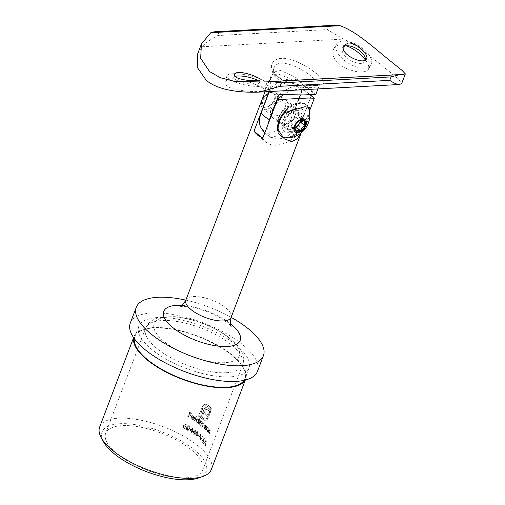 <?xml version="1.0" encoding="UTF-8"?>
<svg xmlns="http://www.w3.org/2000/svg" width="505" height="505" viewBox="0 0 505 505"><rect width="100%" height="100%" fill="white"/><g stroke="black" fill="none" stroke-linecap="round" stroke-linejoin="round"><path stroke-width="0.38" stroke-dasharray="2.52 1.89" d="M186.212 477.818A51.863 19.891 -159.2 0 1 130.625 462.719A51.863 19.891 -159.2 0 1 105.684 433.309A51.863 19.891 -159.2 0 1 161.234 433.132A51.863 19.891 -159.2 0 1 202.656 470.142A51.863 19.891 -159.2 0 1 186.212 477.818M206.804 428.291L205.964 430.374A51.863 19.891 20.8 0 0 205.731 430.127L207.012 426.763A51.863 19.891 -159.2 0 1 207.246 427.003L207.012 427.615L207.959 427.703L207.959 430.159L207.309 431.882A51.863 19.891 20.8 0 0 207.1 431.636L207.965 429.256L207.372 427.887L208.06 428.063L206.804 428.291L208.06 428.063L207.965 429.256M207.012 427.615L208.256 427.691L207.012 427.615M208.811 430.607L207.972 432.69A51.863 19.891 20.8 0 0 207.776 432.444L209.051 429.073A51.863 19.891 -159.2 0 1 209.253 429.319L209.019 429.925L209.865 430.026L209.764 432.488L209.108 434.205A51.863 19.891 20.8 0 0 208.937 433.959L209.809 431.579L209.335 430.209L209.979 430.38L208.811 430.607L209.979 430.38L209.809 431.579M209.019 429.925L210.168 430.007L209.019 429.925M185.764 427.659L184.704 428.48L183.807 428.253L182.924 426.056L186.143 423.689L186.358 424.118L184.439 425.292L186.061 427.64L184.937 425.513M196.073 416.032A51.863 19.891 -159.2 0 1 196.426 416.272L194.627 421A51.863 19.891 20.8 0 0 194.273 420.76L196.363 416.013L194.57 420.741A52.267 20.042 -159.2 0 1 194.924 420.981L194.627 421M194.33 417.345L194.21 418.721A51.863 19.891 20.8 0 0 191.471 416.997L192.14 418.942L193.529 418.942L193.781 419.346L192.033 419.384L191.111 416.682L191.906 415.779L192.74 415.615L191.906 415.779L193.364 415.905L194.627 417.326L193.364 415.905M192.942 419.169L193.819 418.923L192.942 419.169M191.237 432.741A51.863 19.891 20.8 0 0 190.89 432.507L191.294 431.44A51.863 19.891 20.8 0 0 189.4 430.184L192.967 427.969A51.863 19.891 -159.2 0 1 193.036 428.013L191.824 431.207A51.863 19.891 -159.2 0 1 192.266 431.516L192.083 431.983A51.863 19.891 20.8 0 0 191.641 431.68L191.237 432.741L191.641 431.68M195.681 433.037L197.127 431.295L197.739 431.51L197.947 434.862L196.514 436.572L195.896 436.358L195.681 433.037L196.186 436.339L196.798 436.56L197.947 434.862M204.475 442.607L203.578 443.668A51.863 19.891 20.8 0 0 203.357 443.403L206.135 440.095A51.863 19.891 -159.2 0 1 206.16 440.126L205.301 446.01A51.863 19.891 20.8 0 0 205.125 445.745L205.402 443.857A51.863 19.891 20.8 0 0 204.475 442.607L204.771 442.595A52.267 20.042 -159.2 0 1 205.705 443.838L205.402 443.857M190.764 415.773A51.863 19.891 20.8 0 0 188.971 414.731L188.119 416.978A51.863 19.891 20.8 0 0 187.702 416.745L189.451 412.137A51.863 19.891 -159.2 0 1 191.66 413.412L191.483 413.885A51.863 19.891 20.8 0 0 189.691 412.844L189.148 414.258A51.863 19.891 -159.2 0 1 190.947 415.299L190.764 415.773L190.947 415.299M202.858 442.803A51.863 19.891 20.8 0 0 202.644 442.557L203.048 441.496A51.863 19.891 20.8 0 0 201.861 440.196L204.607 438.024A51.863 19.891 -159.2 0 1 204.651 438.075L203.439 441.269A51.863 19.891 -159.2 0 1 203.711 441.585L203.528 442.052A51.863 19.891 20.8 0 0 203.262 441.736L202.858 442.803L203.262 441.736M202.72 436.143A51.863 19.891 -159.2 0 1 202.972 436.408L200.075 439.868A51.863 19.891 20.8 0 0 200.037 439.836L200.567 434.079A51.863 19.891 -159.2 0 1 200.851 434.338L200.428 438.87L203.01 436.131L200.428 438.87M198.118 435.398A51.863 19.891 -159.2 0 1 199.311 436.434L199.128 436.907A51.863 19.891 20.8 0 0 197.941 435.872L198.118 435.398L198.231 435.853A52.267 20.042 -159.2 0 1 199.418 436.894L199.128 436.907M194.084 434.792A51.863 19.891 20.8 0 0 193.768 434.552L194.173 433.492A51.863 19.891 20.8 0 0 192.424 432.223L195.814 430.014A51.863 19.891 -159.2 0 1 195.883 430.064L194.671 433.258A51.863 19.891 -159.2 0 1 195.075 433.568L194.898 434.035A51.863 19.891 20.8 0 0 194.488 433.732L194.084 434.792L194.488 433.732M186.604 426.921L188.214 425.166L188.977 425.374C189.93 426.327 190.107 427.438 189.501 428.707L187.898 430.43L187.134 430.222C186.168 429.269 185.991 428.171 186.604 426.921L186.9 426.902C186.288 428.152 186.465 429.256 187.431 430.203L188.195 430.411L189.501 428.707M195.978 419.781L197.228 418.784L198.093 419.068L198.901 420.564L199.664 418.557A51.863 19.891 -159.2 0 1 199.986 418.797L198.194 423.525A51.863 19.891 20.8 0 0 197.872 423.285L198.093 422.698L197.613 422.837L198.383 422.685L196.754 422.546L196.268 419.762L196.754 422.546M201.173 421.927L200.719 421.776L201.463 421.915L199.765 422.893L199.222 424.314A51.863 19.891 20.8 0 0 198.913 424.074L200.195 420.703A51.863 19.891 -159.2 0 1 200.504 420.943L200.283 421.53L201.381 421.561L201.842 422.994L203.01 422.906L203.168 425.172L202.473 427.003A51.863 19.891 20.8 0 0 202.202 426.757L202.896 424.932L202.802 423.278L202.372 423.114L203.092 423.259L201.4 424.345L200.902 425.652A51.863 19.891 20.8 0 0 200.605 425.412L201.255 423.701L201.173 421.927M202.454 422.704L203.3 422.887L202.454 422.704M203.66 425.791L204.752 424.806L205.434 425.096L205.996 426.58L206.229 425.961A51.863 19.891 -159.2 0 1 206.476 426.201L205.194 429.572A51.863 19.891 20.8 0 0 204.954 429.326L205.175 428.745L204.777 428.878L205.466 428.726L204.102 428.575L203.951 425.778L204.102 428.575M201.994 406.961L203.509 404.896L205.466 404.24L207.46 404.985A51.863 19.891 -159.2 0 1 211.589 408.57L208.092 417.786L206.823 419.75L205.131 420.482L203.155 419.737A51.863 19.891 20.8 0 0 202.429 419.144L202.846 418.045A51.863 19.891 -159.2 0 1 203.572 418.639L205.731 419.087L207.404 417.143L210.49 409.025A51.863 19.891 20.8 0 0 207.044 406.083L204.695 405.666L202.877 407.598L199.791 415.716A51.863 19.891 -159.2 0 1 200.965 416.587L204.279 408.513L206.116 407.592L205.339 407.705L206.564 407.699L207.94 408.501A51.863 19.891 -159.2 0 1 209.064 409.467L208.521 410.887A51.863 19.891 20.8 0 0 207.227 409.776L205.769 409.397L204.159 412.093A51.863 19.891 -159.2 0 1 207.126 414.555L206.595 415.956A51.863 19.891 20.8 0 0 203.622 413.494L201.71 418.569A51.863 19.891 20.8 0 0 198.49 416.183L202.284 406.948L198.49 416.183M206.457 409.347L205.769 409.397L206.457 409.347M205.358 404.246L205.756 404.227L205.358 404.246M284.921 108.095A8.478 5.119 129.2 0 0 284.214 101.852A8.478 5.119 129.2 0 0 274.89 105.191A8.478 5.119 129.2 0 0 273.514 115.001A8.478 5.119 129.2 0 0 284.921 108.095M269.083 92.137A30.268 18.294 -50.8 0 1 297.982 84.954A30.268 18.294 -50.8 0 1 301.807 90.704L287.118 129.375A34.308 20.73 129.2 0 1 262.954 137.713M254.009 131.174A34.308 20.73 129.2 0 0 257.203 135.031A34.308 20.73 129.2 0 0 261.628 137.373M295.526 115.102A11.097 6.71 129.2 0 0 294.598 106.927A11.097 6.71 129.2 0 0 282.39 111.296A11.097 6.71 129.2 0 0 280.584 124.142A11.097 6.71 129.2 0 0 295.526 115.102M282.686 95.237A30.268 18.294 -50.8 0 1 306.705 92.061A30.268 18.294 -50.8 0 1 310.537 97.812L295.848 136.483A24.215 9.286 20.8 0 0 287.118 129.375L295.848 136.483A34.308 20.73 129.2 0 1 265.933 142.139A34.308 20.73 129.2 0 1 262.739 138.282M301.119 132.96L309.451 110.904M283.116 113.41L277.498 128.194M301.807 90.704L290.394 78.774L277.542 73.717L272.334 76.116L269.051 81.109L268.439 91.626M314.325 98.311L310.537 97.812M275.269 100.236C271.261 105.949 267.214 108.051 263.13 106.542C259.589 104.365 268.205 88.167 273.83 93.4C275.686 95.041 276.166 97.32 275.269 100.236M99.655 427.028A59.735 22.908 -159.2 0 1 163.626 426.826A59.735 22.908 -159.2 0 1 211.336 469.454M103.651 442.026A55.701 21.362 -159.2 0 1 161.758 431.762A55.701 21.362 -159.2 0 1 198.389 478.014M133.686 337.738A59.735 22.908 -159.2 0 1 134.071 336.431A59.735 22.908 -159.2 0 1 198.042 336.229A59.735 22.908 -159.2 0 1 245.752 378.857A59.735 22.908 -159.2 0 1 245.171 380.088M134.33 338.659A58.927 22.599 -159.2 0 1 134.822 336.715A58.927 22.599 -159.2 0 1 197.935 336.519A58.927 22.599 -159.2 0 1 244.994 378.567A58.927 22.599 -159.2 0 1 244.079 380.347M230.286 376.837A58.927 22.599 -159.2 0 1 167.13 359.68A58.927 22.599 -159.2 0 1 138.793 326.262A58.927 22.599 -159.2 0 1 201.905 326.066A58.927 22.599 -159.2 0 1 248.965 368.113A58.927 22.599 -159.2 0 1 230.286 376.837M130.303 323.042A68.011 26.083 -159.2 0 1 203.143 322.809A68.011 26.083 -159.2 0 1 257.455 371.339M185.853 300.128A68.011 26.083 -159.2 0 1 231.132 317.323M224.769 362.685A45.463 17.435 -159.2 0 1 154.505 329.904A45.463 17.435 -159.2 0 1 210.774 326.855A45.463 17.435 -159.2 0 1 224.769 362.685M301.138 119.672A11.097 6.71 129.2 0 0 300.21 111.498A11.097 6.71 129.2 0 0 288.002 115.866A11.097 6.71 129.2 0 0 286.196 128.712A11.097 6.71 129.2 0 0 301.138 119.672M277.346 128.592A20.181 12.196 129.2 0 0 280.458 135.75A20.181 12.196 129.2 0 0 282.068 136.748M282.415 136.899A20.181 12.196 129.2 0 0 303.145 127.197M309.06 111.611A20.181 12.196 129.2 0 0 305.948 104.453A20.181 12.196 129.2 0 0 283.267 113.013M191.243 415.287A52.267 20.042 20.8 0 0 189.457 414.245L189.994 412.825A52.267 20.042 -159.2 0 1 191.786 413.866L191.963 413.393A52.267 20.042 20.8 0 0 189.76 412.118L188.005 416.726A52.267 20.042 -159.2 0 1 188.422 416.96L188.119 416.978M188.422 416.96L188.971 414.731M189.274 414.719A52.267 20.042 -159.2 0 1 191.067 415.76M205.705 443.838L205.428 445.726A52.267 20.042 -159.2 0 1 205.611 445.997L206.463 440.114A52.267 20.042 20.8 0 0 206.438 440.076L203.357 443.403M203.881 443.655L204.771 442.595M206.109 440.991L205.794 443.238A52.267 20.042 20.8 0 0 205.055 442.254L205.806 441.004L204.759 442.273A51.863 19.891 -159.2 0 1 205.491 443.251L205.806 441.004M203.559 441.724A52.267 20.042 -159.2 0 1 203.824 442.039L204.007 441.566A52.267 20.042 20.8 0 0 203.736 441.25L204.948 438.056A52.267 20.042 20.8 0 0 204.904 438.005L202.158 440.183A52.267 20.042 -159.2 0 1 203.345 441.477L203.048 441.496M203.345 441.477L202.644 442.557M203.521 441.004A52.267 20.042 20.8 0 0 202.789 440.19L204.285 439.003L203.521 441.004L203.988 439.015L202.492 440.209A51.863 19.891 -159.2 0 1 203.225 441.023M200.719 438.858L201.141 434.319A52.267 20.042 20.8 0 0 200.851 434.06L200.327 439.817A52.267 20.042 -159.2 0 1 200.365 439.855L200.075 439.868M200.365 439.855L202.972 436.408M199.418 436.894L199.311 436.434M199.595 436.421A52.267 20.042 20.8 0 0 198.408 435.379M198.231 434.849L197.739 431.51M198.029 431.491L197.417 431.283L195.972 433.025M196.376 435.878L196.281 433.258L197.859 431.977L197.947 434.603L197.386 435.663L196.376 435.878M195.99 433.277L196.085 435.891L197.095 435.676L197.657 434.622L197.569 431.99L197.133 431.844L197.859 431.977L196.281 433.258M194.779 433.713A52.267 20.042 -159.2 0 1 195.182 434.022L195.366 433.549A52.267 20.042 20.8 0 0 194.955 433.24L196.174 430.052A52.267 20.042 20.8 0 0 196.104 430.001L192.714 432.211A52.267 20.042 -159.2 0 1 194.457 433.473L194.173 433.492M194.457 433.473L193.768 434.552M194.053 434.54A52.267 20.042 -159.2 0 1 194.375 434.78M194.64 433A52.267 20.042 20.8 0 0 193.554 432.204L195.397 430.999L194.64 433L195.107 431.011L193.264 432.223A51.863 19.891 -159.2 0 1 194.349 433.019M191.932 431.661A52.267 20.042 -159.2 0 1 192.373 431.971L192.556 431.497A52.267 20.042 20.8 0 0 192.115 431.188L193.327 428A52.267 20.042 20.8 0 0 193.257 427.95L189.697 430.172A52.267 20.042 -159.2 0 1 191.584 431.428L191.294 431.44M191.584 431.428L190.89 432.507M191.18 432.488A52.267 20.042 -159.2 0 1 191.528 432.728M191.767 430.954A52.267 20.042 20.8 0 0 190.587 430.159L192.525 428.953L191.767 430.954L192.235 428.966L190.297 430.178A51.863 19.891 -159.2 0 1 191.477 430.967M189.798 428.695C190.404 427.426 190.227 426.315 189.274 425.355L188.977 425.374M189.274 425.355L188.516 425.153L186.9 426.902M187.626 429.736L187.298 427.135L189.104 425.835L189.425 428.455L188.832 429.515L187.626 429.736M186.995 427.154L187.33 429.755L188.535 429.528L189.135 428.467L188.807 425.854L188.264 425.715L189.104 425.835L187.298 427.135M193.661 415.886L192.203 415.76L191.414 416.663L192.329 419.371L194.071 419.327L193.819 418.923L192.437 418.923L191.471 416.997M191.774 416.978A52.267 20.042 -159.2 0 1 194.507 418.708L194.21 418.721M194.507 418.708L194.627 417.326M194.299 418.058A52.267 20.042 20.8 0 0 191.969 416.593L192.607 416.133L193.522 416.316L194.002 418.071L193.226 416.328L192.304 416.145L191.673 416.606A51.863 19.891 -159.2 0 1 194.002 418.071M192.803 416.101L192.304 416.145L192.803 416.107M194.924 420.981L196.426 416.272M196.716 416.253A52.267 20.042 20.8 0 0 196.363 416.013M197.045 422.527L198.383 422.685L198.162 423.266A52.267 20.042 -159.2 0 1 198.478 423.506L200.277 418.778A52.267 20.042 20.8 0 0 199.955 418.538L198.901 420.564M199.191 420.551L198.093 419.068M198.383 419.049L197.518 418.771L196.268 419.762M198.225 419.466L198.793 421.593L197.916 422.35L197.215 422.123L196.609 420.008L197.537 419.251L198.225 419.466L197.247 419.264L196.319 420.021L196.925 422.142L197.632 422.363L198.509 421.606L197.935 419.485M199.513 424.295L200.049 422.881L201.463 421.915L201.545 423.682L200.895 425.393A52.267 20.042 -159.2 0 1 201.186 425.639L201.684 424.326L203.092 423.259L203.18 424.913L202.486 426.744A52.267 20.042 -159.2 0 1 202.764 426.984L203.458 425.159L203.3 422.887L202.133 422.982L201.672 421.542L200.573 421.511L200.794 420.924A52.267 20.042 20.8 0 0 200.485 420.684L199.204 424.055A52.267 20.042 -159.2 0 1 199.513 424.295L199.222 424.314M185.24 425.5L184.748 425.273L186.661 424.099L186.446 423.67L182.924 426.056M183.233 426.043L183.807 428.253M184.11 428.234L185.007 428.461L186.061 427.64M184.975 425.923L184.066 425.772L184.975 425.923L185.651 427.432L184.931 427.937L184.312 427.773L183.65 426.289L184.975 425.923M183.65 426.289L184.009 427.792L184.628 427.956L185.348 427.451L184.672 425.942L183.34 426.308M210.112 431.56L209.24 433.94A52.267 20.042 -159.2 0 1 209.417 434.193L210.067 432.469L210.168 430.007L209.323 429.913L209.55 429.307A52.267 20.042 20.8 0 0 209.354 429.061L208.073 432.425A52.267 20.042 -159.2 0 1 208.275 432.671L207.972 432.69M208.275 432.671L209.108 430.588M208.262 429.237L207.397 431.617A52.267 20.042 -159.2 0 1 207.605 431.863L208.256 430.146L208.256 427.691L207.309 427.596L207.536 426.99A52.267 20.042 20.8 0 0 207.309 426.744L206.027 430.115A52.267 20.042 -159.2 0 1 206.261 430.361L205.964 430.374M206.261 430.361L207.1 428.272M204.392 428.562L205.466 428.726L205.245 429.313A52.267 20.042 -159.2 0 1 205.484 429.553L206.766 426.188A52.267 20.042 20.8 0 0 206.526 425.942L205.996 426.58M206.286 426.567L205.434 425.096M205.724 425.077L205.043 424.793L203.951 425.778M205.573 425.5L204.733 425.286L205.573 425.5L205.882 427.634L204.557 428.158L204.216 426.024L205.573 425.5M204.216 426.024L204.266 428.171L204.822 428.404L204.266 428.171L205.592 427.653L205.282 425.513L203.925 426.037M198.781 416.164A52.267 20.042 -159.2 0 1 202 418.557L203.913 413.475A52.267 20.042 -159.2 0 1 206.886 415.943L207.416 414.542A52.267 20.042 20.8 0 0 204.449 412.074L206.059 409.378L207.511 409.757A52.267 20.042 -159.2 0 1 208.811 410.874L209.354 409.448A52.267 20.042 20.8 0 0 208.23 408.482L206.848 407.68L205.63 407.693L204.569 408.495L201.255 416.568A52.267 20.042 20.8 0 0 200.081 415.703L203.168 407.579L204.986 405.648L207.334 406.064A52.267 20.042 -159.2 0 1 210.774 409.006L207.694 417.13L206.015 419.074L203.862 418.626A52.267 20.042 20.8 0 0 203.136 418.033L202.72 419.125A52.267 20.042 -159.2 0 1 203.446 419.718L205.421 420.469L207.113 419.737L208.382 417.774L211.879 408.558A52.267 20.042 20.8 0 0 207.751 404.972L205.756 404.227L203.509 404.896M203.799 404.884L202.284 406.948M313.113 77.94C317.601 81.507 319.633 84.019 319.204 85.478L319.204 85.478C316.938 87.984 308.814 88.293 294.813 86.412C281.159 84.581 270.731 75.314 273.925 68.276L273.925 68.276C277.302 56.623 301.712 67.317 313.113 77.94M317.885 88.943L319.804 84.632C318.781 84.853 319.185 85.478 310.935 85.61L300.336 84.846C293.146 83.956 286.796 81.999 281.279 78.982C275.661 75.434 274.865 73.174 274.657 72.89L274.095 71.704C273.634 69.968 273.577 68.825 273.925 68.276L270.573 77.107L274.108 72.158L279.884 70.163L293.948 76.463L304.016 85.976L294.428 111.214A23.28 14.071 -50.8 0 1 277.693 130.056A23.28 14.071 -50.8 0 1 261.072 127.809M270.573 77.107L270.737 87.775L269.298 91.575M311.572 94.441L312.248 92.674L315.846 94.309M268.098 124.173A23.28 14.071 129.2 0 0 274.032 138.364A23.28 14.071 129.2 0 0 302.659 117.911L311.118 95.647M317.317 74.298C308.202 66.811 292.01 57.501 281.67 58.365C270.945 58.649 267.454 69.021 276.936 76.489C286.019 84.127 304.887 86.279 315.17 85.642C325.99 85.414 326.71 81.633 317.317 74.298M346.493 45.791L340.572 44.913C337.435 45.134 335.175 46.346 333.799 48.556C330.964 55.279 334.613 61.679 344.745 67.758C356.505 72.821 364.358 73.402 368.303 69.501C369.502 67.285 368.524 64.097 365.361 59.943M334.746 25.25L328.698 26.14L327.385 29.593C331.678 32.446 337.182 35.609 343.892 39.081C359.263 46.498 375.954 60.884 387.985 70.466L398.54 79.266L401.696 83.483M197.764 53.593L202.025 46.776C205.787 42.736 211.039 38.992 217.781 35.533L327.385 29.593M232.041 78.761C243.801 78.243 266.444 88.609 265.194 90.06C265.813 93.305 222.415 91.708 225.64 82.05C226.082 80.15 228.222 79.058 232.041 78.761M217.781 35.533L219.088 32.086L214.404 31.777M235.216 76.381A13.117 3.27 11.5 0 0 233.771 77.486A13.117 3.27 11.5 0 0 245.973 83.293A13.117 3.27 11.5 0 0 259.482 82.694A13.117 3.27 11.5 0 0 257.777 80.541M233.051 73.78A20.181 5.037 11.5 0 0 226.846 76.078A20.181 5.037 11.5 0 0 245.626 85.023A20.181 5.037 11.5 0 0 266.406 84.095A20.181 5.037 11.5 0 0 254.937 77.006A20.181 5.037 11.5 0 0 233.051 73.78M343.482 46.763A13.117 6.571 31.3 0 0 342.535 47.779A13.117 6.571 31.3 0 0 350.337 60.202A13.117 6.571 31.3 0 0 364.963 61.395A13.117 6.571 31.3 0 0 365.45 59.893M342.927 41.031A20.181 10.106 31.3 0 0 336.5 44.112A20.181 10.106 31.3 0 0 348.5 63.226A20.181 10.106 31.3 0 0 370.998 65.063A20.181 10.106 31.3 0 0 364.092 49.629A20.181 10.106 31.3 0 0 342.927 41.031M312.248 92.674A34.308 20.73 129.2 0 0 309.003 88.728A34.308 20.73 129.2 0 0 278.968 94.479M295.273 114.9A11.097 6.71 129.2 0 0 294.352 106.725A11.097 6.71 129.2 0 0 282.143 111.094A11.097 6.71 129.2 0 0 280.332 123.94A11.097 6.71 129.2 0 0 295.273 114.9M304.016 85.976A34.308 20.73 129.2 0 0 300.778 82.025A34.308 20.73 129.2 0 0 270.737 87.775M271.185 109.061A11.097 6.71 -50.8 0 1 286.12 100.022A11.097 6.71 -50.8 0 1 287.048 108.196A11.097 6.71 -50.8 0 1 272.107 117.236A11.097 6.71 -50.8 0 1 271.185 109.061M300.645 120.234L300.305 116.87L295.311 117.141L299.673 120.695C297.439 121.856 295.943 123.643 295.191 126.061L294.825 127.298M299.673 120.695L300.576 120.234M286.354 137.871A19.979 12.076 129.2 0 0 302.489 129.065A19.979 12.076 129.2 0 0 309.47 111.315A19.979 12.076 129.2 0 0 309.23 109.844M307.993 106.852A19.979 12.076 129.2 0 0 306.44 105.116A19.979 12.076 129.2 0 0 285.413 111.87M278.375 131.161A19.979 12.076 129.2 0 0 281.209 136.104A19.979 12.076 129.2 0 0 281.973 136.647M277.542 129.16A19.979 12.076 129.2 0 0 280.591 135.593A19.979 12.076 129.2 0 0 298.821 131.616A19.979 12.076 129.2 0 0 308.845 110.81A19.979 12.076 129.2 0 0 305.822 104.611A19.979 12.076 129.2 0 0 283.545 112.849M277.169 95.918A10.087 6.098 129.2 0 0 275.642 92.787A10.087 6.098 129.2 0 0 269.834 92.592A10.087 6.098 129.2 0 0 261.533 102.793A10.087 6.098 129.2 0 0 262.897 108.436A10.087 6.098 129.2 0 0 272.107 106.429A10.087 6.098 129.2 0 0 277.169 95.918M274.897 95.855A8.465 5.119 129.2 0 0 268.742 93.065A8.465 5.119 129.2 0 0 261.773 101.625A8.465 5.119 129.2 0 0 267.839 106.504A8.465 5.119 129.2 0 0 274.897 95.855M294.844 127.405L291.341 127.595L290.823 122.507L295.311 117.141M294.863 127.228A5.991 3.623 -50.8 0 1 291.132 124.104A5.991 3.623 -50.8 0 1 295.854 117.614A5.991 3.623 -50.8 0 1 300.513 119.445A5.991 3.623 -50.8 0 1 300.519 120.272M300.305 116.87L304.666 120.424M291.341 127.595L295.703 131.148M290.823 122.507L295.191 126.061M226.139 372.728A51.863 19.891 20.8 0 0 242.577 365.052A51.863 19.891 20.8 0 0 201.154 328.042A51.863 19.891 20.8 0 0 145.61 328.218A51.863 19.891 20.8 0 0 170.545 357.628A51.863 19.891 20.8 0 0 226.139 372.728M185.84 300.159A24.215 9.286 -159.2 0 1 211.778 300.077A24.215 9.286 -159.2 0 1 231.12 317.361M182.229 305.392A40.886 15.68 -159.2 0 1 230.349 323.667M302.659 117.911A24.215 9.286 20.8 0 0 299.212 114.528A24.215 9.286 20.8 0 0 294.428 111.214M202.025 46.776L343.892 39.081M257.784 92.175L399.651 84.48M219.088 32.086L328.698 26.14M304.262 113.53A14.127 8.534 129.2 0 0 286.777 114.477A14.127 8.534 129.2 0 0 288.57 132.297A14.127 8.534 129.2 0 0 304.262 113.53M298.606 113.379A10.087 6.098 -50.8 0 1 293.55 123.883A10.087 6.098 -50.8 0 1 284.34 125.896A10.087 6.098 -50.8 0 1 285.981 114.218A10.087 6.098 -50.8 0 1 297.079 110.248A10.087 6.098 -50.8 0 1 298.606 113.379M202.656 470.142L242.577 365.052C244.811 359.03 243.151 352.547 237.596 345.616L228.86 337.397C221.695 331.974 213.205 327.366 203.389 323.566C193.308 319.716 183.662 317.411 174.459 316.66L162.105 317.007C153.488 318.478 147.99 322.215 145.61 328.218L105.684 433.309M269.051 81.109L264.986 91.809M301.769 131.369L301.182 132.91M134.071 336.431L133.61 337.63M245.752 378.857L245.297 380.057M138.793 326.262L134.822 336.715M248.965 368.113L244.994 378.567M179.856 306.87L183.044 306.541C187.185 306.434 192.632 307.28 199.38 309.079C207.789 311.49 215.338 314.748 222.023 318.857C228.216 323.194 231.252 325.693 231.139 326.356M257.203 135.031L265.933 142.139M306.705 92.061L309.735 94.53M290.394 78.774L297.982 84.954M280.584 124.142L286.196 128.712M294.598 106.927L300.21 111.498M280.458 135.75L284.195 138.787M305.948 104.453L309.679 107.489M263.13 106.542L273.514 115.001M273.83 93.4L284.214 101.852M263.282 82.037L402.984 74.456M259.482 82.694L260.1 79.645M233.771 77.486L234.389 74.431M265.194 90.06L266.406 84.095M225.64 82.05L226.846 76.078M364.963 61.395L366.466 58.915M342.535 47.779L344.038 45.299M368.303 69.501L370.998 65.063M333.799 48.556L336.5 44.112M315.833 94.29L309.003 88.728M293.948 76.463L300.778 82.025M264.866 132.676A24.215 24.215 0 0 0 274.032 138.364M272.107 117.236L280.332 123.94M286.12 100.022L294.352 106.725M280.591 135.593L281.209 136.104M305.822 104.611L306.44 105.116M262.897 108.436L284.34 125.896C284.732 124.823 281.714 127.311 285.426 117.861L291.631 111.315L294.409 110.096L297.079 110.248L275.642 92.787M261.773 101.625L261.533 102.793M268.742 93.065L269.834 92.592"/><path stroke-width="0.76" d="M254.009 131.174L262.739 138.282A24.215 9.286 20.8 0 1 254.009 131.174L268.704 92.497A30.268 18.294 -50.8 0 1 269.083 92.137M261.628 137.373A34.308 20.73 129.2 0 0 262.954 137.713M262.739 138.282L277.428 99.605A30.268 18.294 -50.8 0 1 282.686 95.237M277.498 128.194L277.346 128.592L284.195 138.787L291.574 141.583L297.199 138.97L301.119 132.96M309.451 110.904L309.969 109.787L309.679 107.489L304.812 106.738L283.267 113.013L283.116 113.41M277.428 99.605L308.119 98.027L314.293 98.241L309.969 109.787M268.439 91.626L268.704 92.497M245.297 380.057L211.336 469.454A59.735 22.908 -159.2 0 1 202.915 476.43A59.735 22.908 -159.2 0 1 192.399 478.298A59.735 22.908 -159.2 0 1 101.316 437.841A59.735 22.908 -159.2 0 1 99.655 427.028L133.61 337.63M202.915 476.43L198.389 478.014A55.701 21.362 -159.2 0 1 188.586 479.75A55.701 21.362 -159.2 0 1 103.651 442.026L101.316 437.841M245.171 380.088A59.735 22.908 -159.2 0 1 226.814 387.695A59.735 22.908 -159.2 0 1 164.27 371.112A59.735 22.908 -159.2 0 1 133.686 337.738M244.079 380.347A58.927 22.599 -159.2 0 1 226.316 387.291A58.927 22.599 -159.2 0 1 165.337 371.308A58.927 22.599 -159.2 0 1 134.33 338.659M231.132 317.323A68.011 26.083 -159.2 0 1 263.414 355.659L257.455 371.339A68.011 26.083 -159.2 0 1 235.898 381.408A68.011 26.083 -159.2 0 1 163.008 361.605A68.011 26.083 -159.2 0 1 130.303 323.042L136.262 307.362A68.011 26.083 -159.2 0 1 185.853 300.128M263.414 355.659A68.011 26.083 -159.2 0 1 241.857 365.727A68.011 26.083 -159.2 0 1 168.96 345.925A68.011 26.083 -159.2 0 1 136.262 307.362M282.068 136.748A20.181 12.196 129.2 0 0 282.415 136.899M264.866 132.676A24.215 24.215 0 0 1 261.072 127.809A23.28 14.071 -50.8 0 1 261.154 113.019L269.298 91.575M317.885 88.943L315.846 94.309L303.271 94.94L278.968 94.479L269.38 119.717A23.28 14.071 129.2 0 0 268.098 124.173M311.118 95.647L311.572 94.441M365.361 59.943C360.425 53.511 354.131 48.796 346.493 45.791M405.345 73.875L401.696 83.483L399.651 84.48L257.784 92.175C239.408 92.674 218.16 90.275 206.267 80.32L197.285 67.399L197.764 53.593L201.413 43.986L200.668 58.365L209.581 71.609L220.508 77.77L234.011 81.229L263.282 82.037L402.984 74.456L405.345 73.875L401.974 70.334L391.293 61.755C376.989 50.544 357.212 31.588 339.991 25.704L334.746 25.25L214.404 31.777L210.793 32.711L201.413 43.986M348.381 43.039C356.58 42.338 369.578 55.127 366.466 58.915C363.335 65.625 338.066 53.568 344.038 45.299L348.381 43.039M238.518 72.474C236.037 72.651 234.661 73.307 234.389 74.431C232.414 80.068 260.378 82.359 260.1 79.645C261.003 78.231 246.2 72.057 238.518 72.474M399.651 84.48C397.366 84.619 394.058 83.243 389.727 80.358L391.04 76.905L399.992 74.557M270.794 81.564L281.43 82.852L280.123 86.298L259.261 92.125M257.777 80.541A13.117 3.27 11.5 0 0 237.805 75.99A13.117 3.27 11.5 0 0 235.216 76.381M365.45 59.893A13.117 6.571 31.3 0 0 359.295 50.418A13.117 6.571 31.3 0 0 346.714 45.778A13.117 6.571 31.3 0 0 343.482 46.763M300.696 130.877A6.988 4.223 129.2 0 0 305.184 125.518A6.988 4.223 129.2 0 0 304.666 120.424C304.086 121.509 304.256 123.207 305.184 125.518C302.918 126.704 301.428 128.491 300.696 130.877C298.291 130.353 296.631 130.448 295.703 131.148A6.988 4.223 129.2 0 0 300.696 130.877L296.334 127.323L294.844 127.405M300.368 120.329L304.666 120.424A6.988 4.223 129.2 0 0 300.576 120.234A6.988 4.223 129.2 0 0 299.673 120.695A6.988 4.223 129.2 0 0 295.191 126.061A6.988 4.223 129.2 0 0 294.825 127.298A6.988 4.223 129.2 0 0 295.703 131.148L294.882 127.033M306.447 122.065A7.998 4.835 129.2 0 0 296.549 122.601A7.998 4.835 129.2 0 0 297.565 132.695A7.998 4.835 129.2 0 0 306.447 122.065M309.23 109.844A19.979 12.076 129.2 0 0 307.993 106.852M285.413 111.87A19.979 12.076 129.2 0 0 278.375 131.161M281.973 136.647A19.979 12.076 129.2 0 0 286.354 137.871M283.545 112.849A19.979 12.076 129.2 0 0 277.542 129.16M296.334 127.323L300.816 121.964L300.645 120.234M300.519 120.272A5.991 3.623 -50.8 0 1 294.863 127.228M300.816 121.964L305.184 125.518M301.182 132.91L231.12 317.361A24.215 9.286 -159.2 0 1 223.444 320.946A24.215 9.286 -159.2 0 1 197.487 313.895A24.215 9.286 -159.2 0 1 185.84 300.159C182.703 305.134 180.708 307.375 179.856 306.87M230.349 323.667A40.886 15.68 -159.2 0 1 227.218 346.487A40.886 15.68 -159.2 0 1 170.633 325.681A40.886 15.68 -159.2 0 1 182.229 305.392M261.154 113.019A24.215 9.286 20.8 0 0 269.38 119.717M271.071 81.551L399.846 74.57M210.793 32.711L339.991 25.704M280.123 86.298L389.727 80.358M281.43 82.852L391.04 76.905M264.986 91.809L185.84 300.159M231.139 326.356C230.166 326.167 230.16 323.168 231.12 317.361M309.735 94.53L314.293 98.241M286.348 137.871A22.87 22.87 0 0 0 309.218 109.781"/></g></svg>
